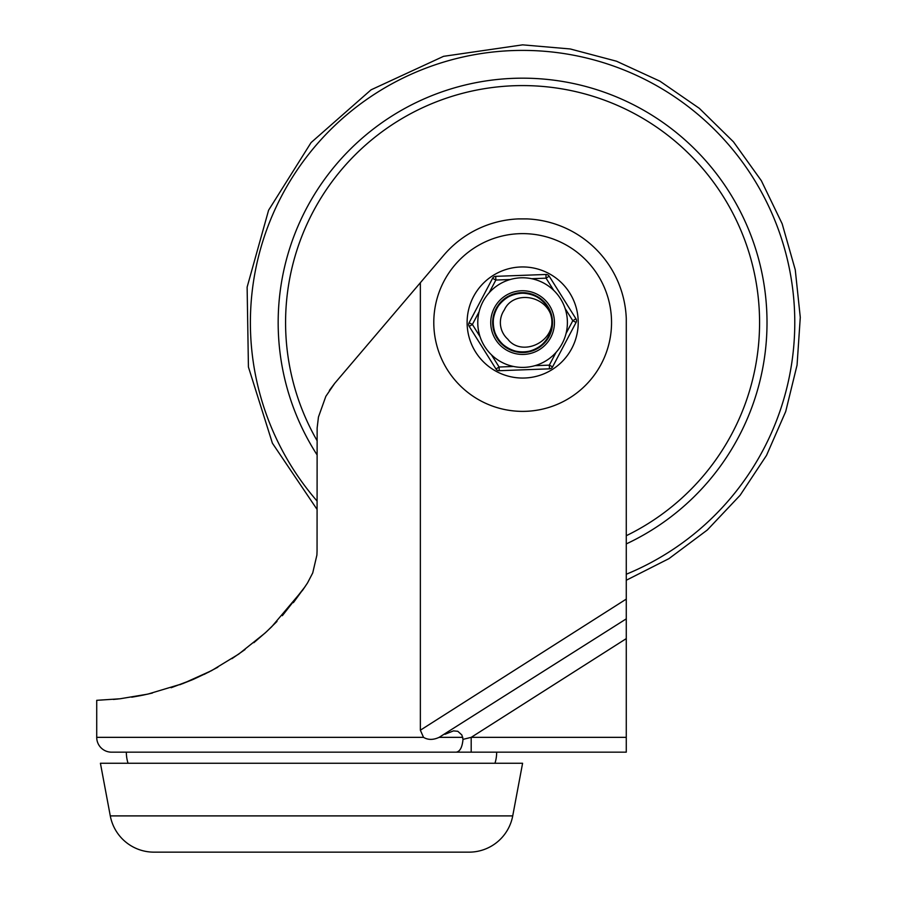 <?xml version="1.0" encoding="UTF-8"?>
<svg xmlns="http://www.w3.org/2000/svg" width="897" height="897" viewBox="0 0 897 897"><rect width="100%" height="100%" fill="white"/><g stroke="black" fill="none" stroke-linecap="round" stroke-linejoin="round"><path stroke-width="1.35" d="M100.419 763.269L110.286 815.9A44.435 44.435 0 0 0 153.97 852.15L469.041 852.15A44.435 44.435 0 0 0 512.725 815.9L522.592 763.269L100.419 763.269M168.67 852.15L250.028 852.15M372.984 852.15L454.342 852.15M626.274 599.151L626.274 318.525A103.693 103.693 0 0 0 527.01 218.902L518.32 218.902A103.693 103.693 0 0 0 443.163 255.937L420.357 282.723L420.357 730.203L423.53 737.345C428.037 740.059 433.24 740.059 439.138 737.345L626.274 618.852L626.274 638.608L471.194 737.345L471.194 752.168L111.531 752.168A14.812 14.812 0 0 1 96.719 737.345L96.719 700.322L119.974 698.785L147.814 694.121L182.932 683.57L211.546 670.653L238.714 654.104L264.918 633.181L271.713 626.745L302.749 590.058L307.525 582.938L312.728 572.936L316.899 555.064L317.067 550.713M444.968 734.284L453.478 730.887L457.818 731.29L461.865 734.979L463.009 739.363C462.224 747.38 459.948 751.641 456.158 752.168M463.009 739.363L471.194 737.345L626.274 737.345L626.274 752.168L126.342 752.168A37.035 37.035 0 0 0 128.047 763.269M276.982 621.43L266.611 631.623M266.297 631.914L253.84 642.701M193.606 679.242L171.148 687.73M141.334 695.489L131.724 697.204M118.146 698.987L113.426 699.436M420.357 282.723L334.727 383.311L325.846 396.339L318.446 417.049L317.134 428.082L317.056 550.713M494.965 763.269A37.035 37.035 0 0 0 496.669 752.168M578.217 322.494A55.547 55.547 0 0 0 522.671 266.947A55.547 55.547 0 0 0 467.113 322.494A55.547 55.547 0 0 0 522.671 378.052A55.547 55.547 0 0 0 578.217 322.494M329.378 390.419L334.727 383.311M142.186 695.321L152.412 693.045M179.781 684.747L192.552 679.691M204.168 674.387L217.848 667.211M231.942 658.667L245.049 649.54M282.342 615.69L304.913 586.896M193.427 679.321L209.438 671.752M293.375 602.649L305.507 585.999M626.274 737.345L626.274 638.608M420.357 730.203L626.274 599.095L626.274 624.637M126.342 752.168L111.531 752.168M626.274 574.248A272.183 272.183 0 0 0 522.592 50.4A272.183 272.183 0 0 0 317.056 501.042M626.274 543.918A244.41 244.41 0 0 0 522.592 78.174A244.41 244.41 0 0 0 317.056 454.857M507.803 339.178A22.223 22.223 0 0 1 504.338 309.913C513.331 289.776 547.865 294.99 552.014 319.119C553.819 343.45 520.899 356.67 507.803 339.178M522.682 292.96C496.478 291.435 482.339 328.336 502.869 344.706C521.471 363.229 556.521 344.975 552.014 319.119C550.366 292.915 512.03 283.329 498.261 305.686C482.115 326.385 504.462 358.979 529.589 351.377C555.4 346.59 560.289 307.379 536.44 296.402C513.947 282.869 484.279 308.983 494.852 333.011C502.712 358.06 542.237 358.183 550.253 333.179C560.984 309.218 531.484 282.925 508.902 296.313C484.985 307.144 489.627 346.388 515.405 351.332C540.487 359.092 563.036 326.643 547.024 305.843C533.401 283.396 494.998 292.736 493.193 318.928C488.506 344.762 523.444 363.24 542.169 344.829C562.8 328.594 548.897 291.603 522.682 292.96C496.478 291.435 482.339 328.336 502.869 344.706C521.471 363.229 556.521 344.975 552.014 319.119C550.366 292.915 512.03 283.329 498.261 305.686M489.112 292.803L495.85 280.055L495.716 276.343L545.925 274.471A3.7 3.7 0 0 1 549.199 276.198A3.7 3.7 0 0 0 547.798 274.897M480.052 336.689L472.383 324.467L469.109 322.741A3.7 3.7 0 0 0 468.683 324.613A3.7 3.7 0 0 1 469.109 322.741L492.576 278.317A3.7 3.7 0 0 1 495.716 276.343L545.925 274.471L546.06 278.171L549.199 276.198L575.93 318.738A3.7 3.7 0 0 1 576.076 322.438A3.7 3.7 0 0 0 576.502 320.577M477.809 324.266A44.805 44.805 0 0 0 524.263 367.366A44.805 44.805 0 0 0 567.364 320.913A44.805 44.805 0 0 0 520.91 277.812A44.805 44.805 0 0 0 477.809 324.266M575.93 318.738L572.802 320.711L566.063 333.46A44.805 44.805 0 0 0 565.121 308.501L572.802 320.711L576.076 322.438L552.597 366.862L549.323 365.135L534.915 365.673A44.805 44.805 0 0 0 556.062 352.375L549.323 365.135L549.457 368.835A3.7 3.7 0 0 0 552.597 366.862A3.7 3.7 0 0 1 551.296 368.263M490.76 323.783A31.844 31.844 0 0 1 521.392 290.763A31.844 31.844 0 0 1 554.413 321.395A31.844 31.844 0 0 1 523.781 354.416A31.844 31.844 0 0 1 490.76 323.783M513.521 366.469L499.113 367.019L495.974 368.981A3.7 3.7 0 0 0 497.387 370.293A3.7 3.7 0 0 1 495.974 368.981L469.243 326.441A3.7 3.7 0 0 1 468.683 324.613M491.444 354.797L499.113 367.019L499.248 370.719A3.7 3.7 0 0 1 497.387 370.293A3.7 3.7 0 0 0 499.248 370.719L549.457 368.835M479.121 311.719L472.383 324.467L469.243 326.441L495.974 368.981M552.597 366.862L576.076 322.438M553.741 290.381A44.805 44.805 0 0 0 531.652 278.709L546.06 278.171L553.741 290.381M523.702 352.196A29.623 29.623 0 0 0 552.193 321.485A29.623 29.623 0 0 0 521.482 292.983A29.623 29.623 0 0 0 492.98 323.705A29.623 29.623 0 0 0 523.702 352.196M512.725 815.9L110.286 815.9M439.138 737.345L462.807 737.345M423.53 737.345L96.719 737.345M522.671 411.375A88.881 88.881 0 0 0 611.541 322.494A88.881 88.881 0 0 0 522.671 233.624A88.881 88.881 0 0 0 433.789 322.494A88.881 88.881 0 0 0 522.671 411.375M626.274 535.711A237.01 237.01 0 0 0 522.592 85.585A237.01 237.01 0 0 0 317.056 440.618M492.576 278.317L495.85 280.055L510.27 279.505M317.056 509.406L272.396 443.185L248.424 367.008L247.124 287.141L268.595 210.223L311.08 142.578L371.044 89.835L443.555 56.332L522.592 44.85L570.245 48.965L616.486 61.209L659.945 81.19L699.324 108.335L733.466 141.838L761.351 180.712L782.162 223.779L795.258 269.784L800.281 317.347L797.063 365.079L785.705 411.544L766.531 455.373L740.137 495.256L707.284 530.026L668.949 558.64L626.274 580.247"/></g></svg>
